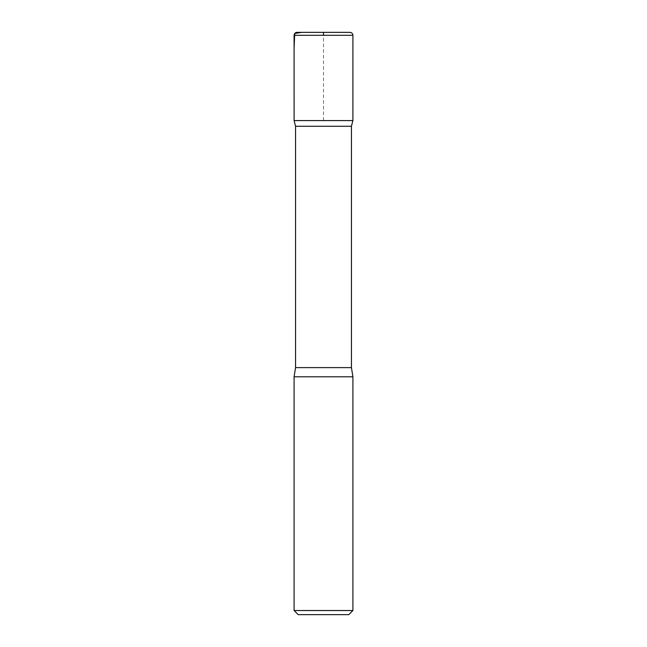 <?xml version="1.0" encoding="UTF-8"?>
<svg xmlns="http://www.w3.org/2000/svg" width="647" height="647" viewBox="0 0 647 647"><rect width="100%" height="100%" fill="white"/><g stroke="black" fill="none" stroke-linecap="round" stroke-linejoin="round"><path stroke-width="0.49" stroke-dasharray="3.23 2.43" d="M348.79 614.65L298.21 614.65M352.906 610.533L294.094 610.533M351.442 126.254L295.558 126.254M352.898 120.577L294.102 120.577L352.898 120.577M352.906 376.797L294.094 376.797M349.97 32.35L297.03 32.35M323.5 120.577L323.5 35.294M351.442 367.617L295.558 367.617M352.906 35.294L294.094 35.294"/><path stroke-width="0.97" d="M352.906 610.533L294.094 610.533L298.21 614.65L348.79 614.65L352.906 610.533L352.906 376.797L351.442 367.617L351.442 126.254L352.898 120.577L294.102 120.577L352.898 120.577L352.906 35.294C352.736 33.507 351.758 32.528 349.97 32.35L297.03 32.35C295.242 32.528 294.264 33.507 294.094 35.294L352.906 35.294M294.094 610.533L294.094 376.797L295.558 367.617L295.558 126.254L351.442 126.254M295.558 126.254L294.102 120.577L294.094 35.294M294.094 376.797L352.906 376.797M323.5 35.294L323.5 32.35L301.68 32.35L294.741 33.45L294.094 47.846L294.102 120.577L323.5 120.577M295.558 367.617L351.442 367.617"/></g></svg>
